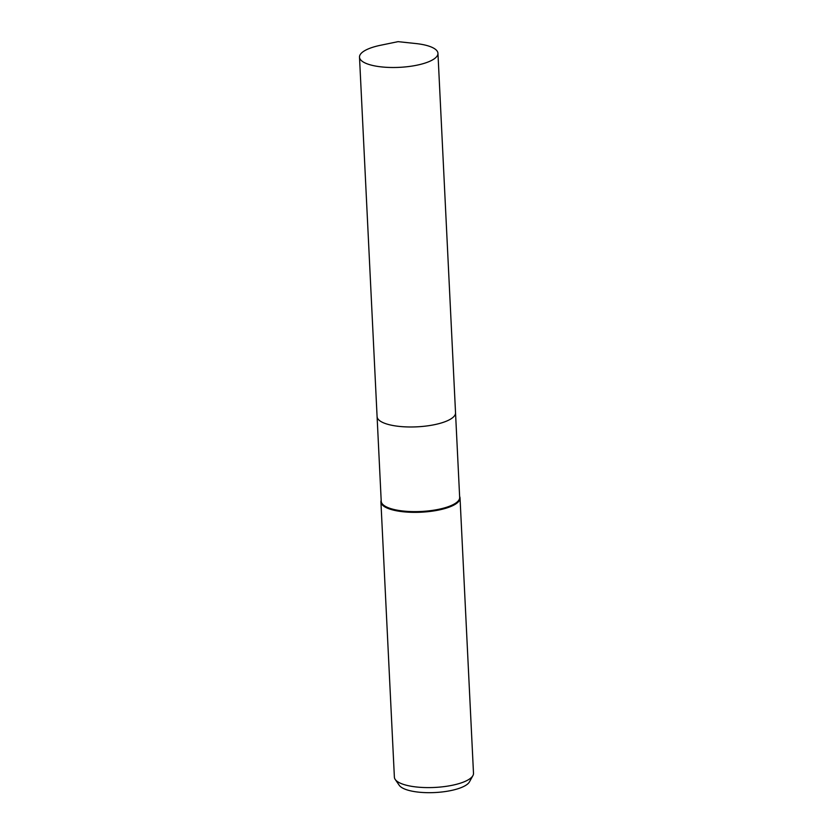 <?xml version="1.0" encoding="UTF-8"?>
<svg xmlns="http://www.w3.org/2000/svg" width="833" height="833" viewBox="0 0 833 833"><rect width="100%" height="100%" fill="white"/><g stroke="black" fill="none" stroke-linecap="round" stroke-linejoin="round"><path stroke-width="1.25" d="M377.099 416.781L381.222 501.268A39.266 12.131 -2.8 0 0 395.373 509.806A39.266 12.131 -2.8 0 0 437.377 509.567A39.266 12.131 -2.8 0 0 459.67 497.436L455.536 412.949M381.181 500.321A39.599 12.235 -2.8 0 0 380.92 501.914A39.599 12.235 -2.8 0 0 395.196 510.525A39.599 12.235 -2.8 0 0 437.554 510.275A39.599 12.235 -2.8 0 0 460.035 498.051A39.599 12.235 -2.8 0 0 459.629 496.478M380.92 501.914L394.384 777.168A39.599 12.235 -2.8 0 0 395.196 779.428A39.599 12.235 -2.8 0 0 408.659 785.769A39.599 12.235 -2.8 0 0 472.905 775.627A39.599 12.235 -2.8 0 0 473.498 773.295L460.035 498.051M395.196 779.428L399.236 785.29A35.788 11.058 -2.8 0 0 411.398 791.027A35.788 11.058 -2.8 0 0 469.468 781.854L472.905 775.627M391.239 425.163A39.266 12.131 -2.8 0 0 433.243 424.924A39.266 12.131 -2.8 0 0 455.536 412.793A39.276 12.141 -2.8 0 1 446.478 421.144A39.276 12.141 -2.8 0 1 403.255 426.746A39.276 12.141 -2.8 0 1 377.089 416.625L359.502 57.144A39.276 12.141 -2.8 0 0 385.679 67.265A39.276 12.141 -2.8 0 0 428.901 61.663A39.276 12.141 -2.8 0 0 437.95 53.312A39.276 12.141 -2.8 0 0 415.875 43.545L398.059 41.65L380.525 45.274A39.276 12.141 -2.8 0 0 368.561 48.793A39.276 12.141 -2.8 0 0 359.502 57.144M437.95 53.312L455.536 412.793"/></g></svg>
